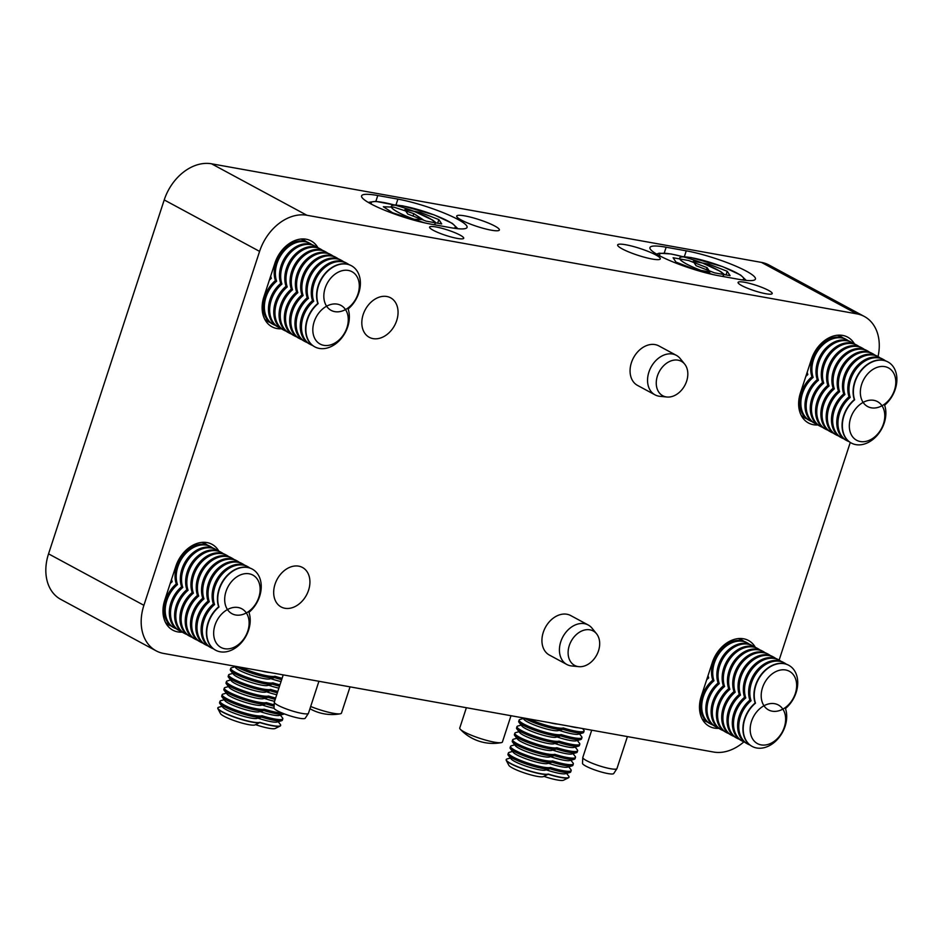 <?xml version="1.0" encoding="UTF-8"?>
<svg xmlns="http://www.w3.org/2000/svg" width="944" height="944" viewBox="0 0 944 944"><rect width="100%" height="100%" fill="white"/><g stroke="black" fill="none" stroke-linecap="round" stroke-linejoin="round"><path stroke-width="1.42" d="M743.896 741.854A44.899 33.311 118.4 0 1 713.581 752.038L163.666 653.449A44.899 33.311 118.4 0 1 156.114 650.829A44.899 33.311 118.4 0 1 143.901 605.305L259.588 251.387L164.221 199.927A44.899 33.311 -61.6 0 1 211.527 163.796L761.442 262.397A44.899 33.311 -61.6 0 1 768.994 265.016L864.35 316.476A44.899 33.311 118.4 0 0 856.798 313.856L761.442 262.397M817.964 424.965A29.63 21.983 -61.6 0 1 808.489 422.995A29.63 21.983 -61.6 0 1 800.429 392.952L811.439 359.251A29.63 21.983 -61.6 0 1 847.641 337.138A29.63 21.983 -61.6 0 1 854.497 343.982M718.809 728.331A29.63 21.983 -61.6 0 1 709.333 726.361A29.63 21.983 -61.6 0 1 701.274 696.318L712.283 662.605A29.63 21.983 -61.6 0 1 748.486 640.492A29.63 21.983 -61.6 0 1 755.342 647.336M182.31 632.138A29.63 21.983 -61.6 0 1 172.823 630.167A29.63 21.983 -61.6 0 1 164.763 600.124L175.785 566.412A29.63 21.983 -61.6 0 1 211.987 544.31A29.63 21.983 -61.6 0 1 218.843 551.154M281.454 328.772A29.63 21.983 -61.6 0 1 271.978 326.801A29.63 21.983 -61.6 0 1 263.919 296.758L274.94 263.057A29.63 21.983 -61.6 0 1 311.142 240.944A29.63 21.983 -61.6 0 1 317.986 247.788M491.281 230.183A22.444 3.564 -161.9 0 1 468.224 223.244A22.444 3.564 -161.9 0 1 456.695 216.07A22.444 3.564 -161.9 0 1 479.139 219.645A22.444 3.564 -161.9 0 1 499.376 230.017A22.444 3.564 -161.9 0 1 491.281 230.183M652.233 259.045A22.444 3.564 -161.9 0 1 629.176 252.107A22.444 3.564 -161.9 0 1 617.647 244.921A22.444 3.564 -161.9 0 1 640.091 248.508A22.444 3.564 -161.9 0 1 660.328 258.868A22.444 3.564 -161.9 0 1 652.233 259.045M457.238 238.395A17.96 2.856 -161.9 0 1 438.795 232.849A17.96 2.856 -161.9 0 1 429.579 227.103A17.96 2.856 -161.9 0 1 447.527 229.97A17.96 2.856 -161.9 0 1 463.716 238.266A17.96 2.856 -161.9 0 1 457.238 238.395M765.737 293.714A17.96 2.856 -161.9 0 1 747.294 288.156A17.96 2.856 -161.9 0 1 738.066 282.409A17.96 2.856 -161.9 0 1 756.026 285.277A17.96 2.856 -161.9 0 1 772.204 293.572A17.96 2.856 -161.9 0 1 765.737 293.714M211.527 163.796L306.883 215.256L856.798 313.856M739.246 279.412A44.899 7.127 18.1 0 0 755.424 279.07A44.899 7.127 18.1 0 0 732.379 264.698A44.899 7.127 18.1 0 0 686.264 250.833L666.145 247.222A44.899 7.127 18.1 0 0 649.956 247.564A44.899 7.127 18.1 0 0 673.013 261.936A44.899 7.127 18.1 0 0 719.127 275.813L739.246 279.412M450.878 227.716A44.899 7.127 18.1 0 0 467.056 227.362A44.899 7.127 18.1 0 0 443.999 213.002A44.899 7.127 18.1 0 0 397.896 199.125L377.777 195.514A44.899 7.127 18.1 0 0 361.587 195.868A44.899 7.127 18.1 0 0 384.645 210.229A44.899 7.127 18.1 0 0 430.759 224.106L450.878 227.716M850.273 442.453L779.13 660.092M156.114 650.829L60.758 599.369A44.899 33.311 -61.6 0 1 48.545 553.845L164.221 199.927M298.693 566.152A22.444 16.662 118.4 0 0 275.978 581.716A22.444 16.662 118.4 0 0 281.147 606.968A22.444 16.662 118.4 0 0 306.458 595.121A22.444 16.662 118.4 0 0 302.458 567.462A22.444 16.662 118.4 0 0 298.693 566.152M386.828 296.499A22.444 16.662 118.4 0 0 364.113 312.063A22.444 16.662 118.4 0 0 369.281 337.315A22.444 16.662 118.4 0 0 394.592 325.468A22.444 16.662 118.4 0 0 390.604 297.808A22.444 16.662 118.4 0 0 386.828 296.499M588.195 624.987L570.719 615.559A22.444 16.662 118.4 0 0 566.943 614.249A22.444 16.662 118.4 0 0 544.228 629.813A22.444 16.662 118.4 0 0 549.396 655.065L566.872 664.505A22.444 16.662 -61.6 0 1 561.432 658.841A22.444 16.662 -61.6 0 1 565.739 632.492A22.444 16.662 -61.6 0 1 588.195 624.987A22.444 16.662 -61.6 0 1 592.065 628.22L596.561 633.778A19.564 14.514 -61.6 0 1 597.93 635.902A19.564 14.514 -61.6 0 1 591.133 662.074A19.564 14.514 -61.6 0 1 578.814 666.665A19.564 14.514 -61.6 0 1 569.857 660.458A19.564 14.514 -61.6 0 1 576.666 634.285A19.564 14.514 -61.6 0 1 596.561 633.778M676.329 355.333L658.853 345.905A22.444 16.662 118.4 0 0 655.077 344.595A22.444 16.662 118.4 0 0 632.362 360.16A22.444 16.662 118.4 0 0 637.53 385.412L655.018 394.852A22.444 16.662 -61.6 0 1 648.127 374.969A22.444 16.662 -61.6 0 1 663.479 355.251A22.444 16.662 -61.6 0 1 676.329 355.333A22.444 16.662 -61.6 0 1 680.199 358.567L684.695 364.124A19.564 14.514 -61.6 0 1 687.716 371.83A19.564 14.514 -61.6 0 1 673.945 395.819A19.564 14.514 -61.6 0 1 666.948 397.011A19.564 14.514 -61.6 0 1 656.363 385.211A19.564 14.514 -61.6 0 1 670.122 361.233A19.564 14.514 -61.6 0 1 684.695 364.124M878.038 356.596A44.899 33.311 118.4 0 0 864.35 316.476M306.883 215.256A44.899 33.311 118.4 0 0 259.588 251.387M591.711 730.196L582.814 757.418A17.96 2.856 18.1 0 0 582.79 757.548L582.495 763.318A16.437 2.608 18.1 0 0 597.328 770.8A16.437 2.608 18.1 0 0 613.73 773.525L616.892 768.699A17.96 2.856 18.1 0 0 616.951 768.581L627.406 736.591M582.79 757.548A17.96 2.856 18.1 0 0 598.992 765.714A17.96 2.856 18.1 0 0 616.892 768.699M283.224 674.877L274.315 702.112A17.96 2.856 18.1 0 0 274.303 702.242L274.008 708A16.437 2.608 18.1 0 0 288.84 715.481A16.437 2.608 18.1 0 0 305.231 718.207L308.405 713.381A17.96 2.856 18.1 0 0 308.464 713.275L318.919 681.285M274.303 702.242A17.96 2.856 18.1 0 0 290.504 710.407A17.96 2.856 18.1 0 0 308.405 713.381M666.948 397.011L659.844 396.303A22.444 16.662 -61.6 0 1 655.018 394.852M578.814 666.665L571.698 665.957A22.444 16.662 -61.6 0 1 566.872 664.505M350.047 686.866L341.468 713.109A22.444 3.564 -161.9 0 1 340.312 713.782A22.444 3.564 -161.9 0 1 333.374 713.286A22.444 3.564 -161.9 0 1 310.67 706.49M510.999 715.717L502.42 741.972A22.444 3.564 -161.9 0 1 501.264 742.645A22.444 3.564 -161.9 0 1 494.326 742.149A22.444 3.564 -161.9 0 1 464.318 731.989A22.444 3.564 -161.9 0 1 460.283 729.24A22.444 3.564 -161.9 0 1 459.752 728.025L466.383 707.717M806.672 418.747A26.939 19.989 -61.6 0 1 804.524 417.803L803.344 417.165A26.939 19.989 -61.6 0 1 801.562 416.033M804.524 417.803A26.939 19.989 -61.6 0 1 801.208 415.372M805.846 376.373A26.939 19.989 -61.6 0 1 807.828 374.556A26.939 19.989 -61.6 0 1 807.191 372.266M811.97 421.614A26.939 19.989 -61.6 0 1 809.822 420.658L808.642 420.021A26.939 19.989 -61.6 0 1 811.946 376.774A26.939 19.989 -61.6 0 1 819.439 346.519A26.939 19.989 -61.6 0 1 845.246 338.908L846.426 339.545A26.939 19.989 -61.6 0 1 848.396 340.819M809.822 420.658A26.939 19.989 -61.6 0 1 813.126 377.411A26.939 19.989 -61.6 0 1 820.631 347.156A26.939 19.989 -61.6 0 1 846.426 339.545M817.268 424.47A26.939 19.989 -61.6 0 1 815.12 423.526L813.94 422.877A26.939 19.989 -61.6 0 1 817.244 379.63A26.939 19.989 -61.6 0 1 824.737 349.374A26.939 19.989 -61.6 0 1 850.544 341.763L851.724 342.401A26.939 19.989 -61.6 0 1 853.695 343.675M815.12 423.526A26.939 19.989 -61.6 0 1 818.424 380.267A26.939 19.989 -61.6 0 1 825.929 350.012A26.939 19.989 -61.6 0 1 851.724 342.401M822.566 427.325A26.939 19.989 -61.6 0 1 820.419 426.381L819.239 425.744A26.939 19.989 -61.6 0 1 822.543 382.497A26.939 19.989 -61.6 0 1 830.036 352.23A26.939 19.989 -61.6 0 1 855.842 344.619L857.022 345.256A26.939 19.989 -61.6 0 1 858.993 346.531M820.419 426.381A26.939 19.989 -61.6 0 1 823.723 383.134A26.939 19.989 -61.6 0 1 831.227 352.867A26.939 19.989 -61.6 0 1 857.022 345.256M827.864 430.181A26.939 19.989 -61.6 0 1 825.717 429.237L824.537 428.6A26.939 19.989 -61.6 0 1 827.841 385.353A26.939 19.989 -61.6 0 1 835.334 355.097A26.939 19.989 -61.6 0 1 861.14 347.475L862.32 348.124A26.939 19.989 -61.6 0 1 864.291 349.386M825.717 429.237A26.939 19.989 -61.6 0 1 829.021 385.99A26.939 19.989 -61.6 0 1 836.526 355.735A26.939 19.989 -61.6 0 1 862.32 348.124M833.163 433.048A26.939 19.989 -61.6 0 1 831.015 432.092L829.835 431.455A26.939 19.989 -61.6 0 1 833.139 388.208A26.939 19.989 -61.6 0 1 840.632 357.953A26.939 19.989 -61.6 0 1 866.439 350.342L867.619 350.979A26.939 19.989 -61.6 0 1 869.589 352.254M831.015 432.092A26.939 19.989 -61.6 0 1 834.319 388.845A26.939 19.989 -61.6 0 1 841.824 358.59A26.939 19.989 -61.6 0 1 867.619 350.979M838.461 435.904A26.939 19.989 -61.6 0 1 836.313 434.96L835.133 434.311A26.939 19.989 -61.6 0 1 838.437 391.064A26.939 19.989 -61.6 0 1 845.93 360.809A26.939 19.989 -61.6 0 1 871.737 353.198L872.917 353.835A26.939 19.989 -61.6 0 1 874.887 355.109M836.313 434.96A26.939 19.989 -61.6 0 1 839.617 391.713A26.939 19.989 -61.6 0 1 847.122 361.446A26.939 19.989 -61.6 0 1 872.917 353.835M843.759 438.759A26.939 19.989 -61.6 0 1 841.611 437.815L840.431 437.178A26.939 19.989 -61.6 0 1 843.735 393.931A26.939 19.989 -61.6 0 1 851.228 363.664A26.939 19.989 -61.6 0 1 877.035 356.053L878.215 356.69A26.939 19.989 -61.6 0 1 880.186 357.965M841.611 437.815A26.939 19.989 -61.6 0 1 844.915 394.568A26.939 19.989 -61.6 0 1 852.42 364.313A26.939 19.989 -61.6 0 1 878.215 356.69M849.057 441.615A26.939 19.989 -61.6 0 1 846.91 440.671L845.73 440.034A26.939 19.989 -61.6 0 1 849.034 396.787A26.939 19.989 -61.6 0 1 856.527 366.532A26.939 19.989 -61.6 0 1 882.333 358.909L883.513 359.558A26.939 19.989 -61.6 0 1 885.484 360.82M846.91 440.671A26.939 19.989 -61.6 0 1 850.214 397.424A26.939 19.989 -61.6 0 1 857.707 367.169A26.939 19.989 -61.6 0 1 883.513 359.558M851.169 442.972A26.939 19.989 -61.6 0 1 851.028 442.889A26.939 19.989 -61.6 0 1 848.479 441.155A26.939 19.989 -61.6 0 1 854.332 399.642A26.939 19.989 -61.6 0 1 861.825 369.387A26.939 19.989 -61.6 0 1 887.62 361.776A26.939 19.989 -61.6 0 1 887.773 361.859M854.556 438.842A21.96 16.296 -61.6 0 1 862.427 402.793A21.96 16.296 -61.6 0 1 884.198 421.166A21.96 16.296 -61.6 0 1 854.556 438.842M848.774 441.32A26.939 19.989 -61.6 0 1 854.627 399.808A26.939 19.989 -61.6 0 1 862.132 369.552A26.939 19.989 -61.6 0 1 887.926 361.941A26.939 19.989 -61.6 0 1 884.622 405.188A26.939 19.989 -61.6 0 1 877.129 435.444A26.939 19.989 -61.6 0 1 851.323 443.055A26.939 19.989 -61.6 0 1 848.774 441.32M738.869 638.533A26.939 19.989 -61.6 0 1 740.792 639.407L741.972 640.044A26.939 19.989 -61.6 0 1 743.943 641.318M706.69 679.739A26.939 19.989 -61.6 0 1 708.684 677.91A26.939 19.989 -61.6 0 1 708.035 675.621M738.125 638.604A26.939 19.989 -61.6 0 1 741.972 640.044M712.814 724.968A26.939 19.989 -61.6 0 1 710.667 724.024L709.487 723.387A26.939 19.989 -61.6 0 1 712.791 680.128A26.939 19.989 -61.6 0 1 720.296 649.873A26.939 19.989 -61.6 0 1 746.09 642.262L747.27 642.899A26.939 19.989 -61.6 0 1 749.241 644.174M710.667 724.024A26.939 19.989 -61.6 0 1 713.971 680.777A26.939 19.989 -61.6 0 1 721.476 650.51A26.939 19.989 -61.6 0 1 747.27 642.899M718.113 727.824A26.939 19.989 -61.6 0 1 715.965 726.88L714.785 726.243A26.939 19.989 -61.6 0 1 718.089 682.996A26.939 19.989 -61.6 0 1 725.594 652.729A26.939 19.989 -61.6 0 1 751.389 645.118L752.569 645.755A26.939 19.989 -61.6 0 1 754.539 647.029M715.965 726.88A26.939 19.989 -61.6 0 1 719.269 683.633A26.939 19.989 -61.6 0 1 726.774 653.378A26.939 19.989 -61.6 0 1 752.569 645.755M723.411 730.691A26.939 19.989 -61.6 0 1 721.263 729.736L720.083 729.098A26.939 19.989 -61.6 0 1 723.387 685.851A26.939 19.989 -61.6 0 1 730.892 655.596A26.939 19.989 -61.6 0 1 756.687 647.985L757.867 648.622A26.939 19.989 -61.6 0 1 759.837 649.897M721.263 729.736A26.939 19.989 -61.6 0 1 724.567 686.489A26.939 19.989 -61.6 0 1 732.072 656.233A26.939 19.989 -61.6 0 1 757.867 648.622M728.709 733.547A26.939 19.989 -61.6 0 1 726.561 732.603L725.381 731.954A26.939 19.989 -61.6 0 1 728.685 688.707A26.939 19.989 -61.6 0 1 736.178 658.452A26.939 19.989 -61.6 0 1 761.985 650.841L763.165 651.478A26.939 19.989 -61.6 0 1 765.136 652.752M726.561 732.603A26.939 19.989 -61.6 0 1 729.865 689.344A26.939 19.989 -61.6 0 1 737.37 659.089A26.939 19.989 -61.6 0 1 763.165 651.478M734.007 736.403A26.939 19.989 -61.6 0 1 731.86 735.459L730.68 734.821A26.939 19.989 -61.6 0 1 733.984 691.574A26.939 19.989 -61.6 0 1 741.477 661.307A26.939 19.989 -61.6 0 1 767.283 653.696L768.463 654.334A26.939 19.989 -61.6 0 1 770.434 655.608M731.86 735.459A26.939 19.989 -61.6 0 1 735.164 692.212A26.939 19.989 -61.6 0 1 742.668 661.945A26.939 19.989 -61.6 0 1 768.463 654.334M739.305 739.258A26.939 19.989 -61.6 0 1 737.158 738.314L735.978 737.677A26.939 19.989 -61.6 0 1 739.282 694.43A26.939 19.989 -61.6 0 1 746.775 664.175A26.939 19.989 -61.6 0 1 772.581 656.552L773.761 657.201A26.939 19.989 -61.6 0 1 775.732 658.464M737.158 738.314A26.939 19.989 -61.6 0 1 740.462 695.067A26.939 19.989 -61.6 0 1 747.967 664.812A26.939 19.989 -61.6 0 1 773.761 657.201M744.604 742.126A26.939 19.989 -61.6 0 1 742.456 741.17L741.276 740.533A26.939 19.989 -61.6 0 1 744.58 697.286A26.939 19.989 -61.6 0 1 752.073 667.03A26.939 19.989 -61.6 0 1 777.88 659.419L779.06 660.057A26.939 19.989 -61.6 0 1 781.03 661.331M742.456 741.17A26.939 19.989 -61.6 0 1 745.76 697.923A26.939 19.989 -61.6 0 1 753.265 667.668A26.939 19.989 -61.6 0 1 779.06 660.057M749.902 744.981A26.939 19.989 -61.6 0 1 747.754 744.037L746.574 743.388A26.939 19.989 -61.6 0 1 749.878 700.141A26.939 19.989 -61.6 0 1 757.371 669.886A26.939 19.989 -61.6 0 1 783.178 662.275L784.358 662.912A26.939 19.989 -61.6 0 1 786.328 664.187M747.754 744.037A26.939 19.989 -61.6 0 1 751.058 700.778A26.939 19.989 -61.6 0 1 758.563 670.523A26.939 19.989 -61.6 0 1 784.358 662.912M752.026 746.338A26.939 19.989 -61.6 0 1 751.872 746.256A26.939 19.989 -61.6 0 1 755.176 703.009A26.939 19.989 -61.6 0 1 762.669 672.742A26.939 19.989 -61.6 0 1 788.476 665.131A26.939 19.989 -61.6 0 1 788.618 665.213M766.422 708.496A21.96 16.296 -61.6 0 1 774.292 672.447A21.96 16.296 -61.6 0 1 796.063 690.819A21.96 16.296 -61.6 0 1 766.422 708.496M755.483 703.162A26.939 19.989 -61.6 0 1 762.976 672.907A26.939 19.989 -61.6 0 1 788.771 665.296A26.939 19.989 -61.6 0 1 785.467 708.543A26.939 19.989 -61.6 0 1 779.956 736.32A26.939 19.989 -61.6 0 1 756.699 747.99A26.939 19.989 -61.6 0 1 752.167 746.421A26.939 19.989 -61.6 0 1 755.483 703.162M270.161 322.553A26.939 19.989 -61.6 0 1 268.025 321.609L266.833 320.972A26.939 19.989 -61.6 0 1 265.063 319.839M268.025 321.609A26.939 19.989 -61.6 0 1 264.709 319.178M269.335 280.179A26.939 19.989 -61.6 0 1 271.329 278.362A26.939 19.989 -61.6 0 1 270.68 276.073M275.459 325.42A26.939 19.989 -61.6 0 1 273.323 324.465L272.132 323.827A26.939 19.989 -61.6 0 1 275.436 280.58A26.939 19.989 -61.6 0 1 282.94 250.325A26.939 19.989 -61.6 0 1 308.735 242.714L309.927 243.351A26.939 19.989 -61.6 0 1 311.886 244.626M273.323 324.465A26.939 19.989 -61.6 0 1 276.627 281.218A26.939 19.989 -61.6 0 1 284.12 250.962A26.939 19.989 -61.6 0 1 309.927 243.351M280.757 328.276A26.939 19.989 -61.6 0 1 278.622 327.332L277.43 326.695A26.939 19.989 -61.6 0 1 280.734 283.436A26.939 19.989 -61.6 0 1 288.239 253.181A26.939 19.989 -61.6 0 1 314.033 245.57L315.225 246.207A26.939 19.989 -61.6 0 1 317.184 247.481M278.622 327.332A26.939 19.989 -61.6 0 1 281.926 284.085A26.939 19.989 -61.6 0 1 289.419 253.818A26.939 19.989 -61.6 0 1 315.225 246.207M286.056 331.132A26.939 19.989 -61.6 0 1 283.92 330.188L282.728 329.55A26.939 19.989 -61.6 0 1 286.032 286.303A26.939 19.989 -61.6 0 1 293.537 256.048A26.939 19.989 -61.6 0 1 319.332 248.425L320.523 249.063A26.939 19.989 -61.6 0 1 322.482 250.337M283.92 330.188A26.939 19.989 -61.6 0 1 287.224 286.941A26.939 19.989 -61.6 0 1 294.717 256.685A26.939 19.989 -61.6 0 1 320.523 249.063M291.354 333.999A26.939 19.989 -61.6 0 1 289.218 333.043L288.026 332.406A26.939 19.989 -61.6 0 1 291.33 289.159A26.939 19.989 -61.6 0 1 298.835 258.904A26.939 19.989 -61.6 0 1 324.63 251.293L325.81 251.93A26.939 19.989 -61.6 0 1 327.78 253.204M289.218 333.043A26.939 19.989 -61.6 0 1 292.522 289.796A26.939 19.989 -61.6 0 1 300.015 259.541A26.939 19.989 -61.6 0 1 325.81 251.93M296.652 336.855A26.939 19.989 -61.6 0 1 294.516 335.911L293.324 335.262A26.939 19.989 -61.6 0 1 296.628 292.015A26.939 19.989 -61.6 0 1 304.133 261.759A26.939 19.989 -61.6 0 1 329.928 254.148L331.108 254.786A26.939 19.989 -61.6 0 1 333.079 256.06M294.516 335.911A26.939 19.989 -61.6 0 1 297.82 292.652A26.939 19.989 -61.6 0 1 305.313 262.397A26.939 19.989 -61.6 0 1 331.108 254.786M301.95 339.71A26.939 19.989 -61.6 0 1 299.814 338.766L298.623 338.129A26.939 19.989 -61.6 0 1 301.927 294.882A26.939 19.989 -61.6 0 1 309.431 264.615A26.939 19.989 -61.6 0 1 335.226 257.004L336.406 257.641A26.939 19.989 -61.6 0 1 338.377 258.916M299.814 338.766A26.939 19.989 -61.6 0 1 303.118 295.519A26.939 19.989 -61.6 0 1 310.611 265.252A26.939 19.989 -61.6 0 1 336.406 257.641M307.248 342.566A26.939 19.989 -61.6 0 1 305.101 341.622L303.921 340.985A26.939 19.989 -61.6 0 1 307.225 297.738A26.939 19.989 -61.6 0 1 314.73 267.482A26.939 19.989 -61.6 0 1 340.524 259.86L341.704 260.509A26.939 19.989 -61.6 0 1 343.675 261.771M305.101 341.622A26.939 19.989 -61.6 0 1 308.417 298.375A26.939 19.989 -61.6 0 1 315.91 268.12A26.939 19.989 -61.6 0 1 341.704 260.509M312.547 345.433A26.939 19.989 -61.6 0 1 310.399 344.477L309.219 343.84A26.939 19.989 -61.6 0 1 312.523 300.593A26.939 19.989 -61.6 0 1 320.028 270.338A26.939 19.989 -61.6 0 1 345.823 262.727L347.003 263.364A26.939 19.989 -61.6 0 1 348.973 264.639M310.399 344.477A26.939 19.989 -61.6 0 1 313.715 301.23A26.939 19.989 -61.6 0 1 321.208 270.975A26.939 19.989 -61.6 0 1 347.003 263.364M314.671 346.778A26.939 19.989 -61.6 0 1 314.517 346.696A26.939 19.989 -61.6 0 1 311.968 344.961A26.939 19.989 -61.6 0 1 317.821 303.449A26.939 19.989 -61.6 0 1 325.326 273.194A26.939 19.989 -61.6 0 1 351.121 265.583A26.939 19.989 -61.6 0 1 351.274 265.665M318.045 342.648A21.96 16.296 -61.6 0 1 325.916 306.599A21.96 16.296 -61.6 0 1 347.687 324.972A21.96 16.296 -61.6 0 1 318.045 342.648M312.275 345.126A26.939 19.989 -61.6 0 1 318.128 303.614A26.939 19.989 -61.6 0 1 325.621 273.359A26.939 19.989 -61.6 0 1 351.428 265.748A26.939 19.989 -61.6 0 1 348.124 308.995A26.939 19.989 -61.6 0 1 340.619 339.25A26.939 19.989 -61.6 0 1 314.824 346.861A26.939 19.989 -61.6 0 1 312.275 345.126M202.37 542.34A26.939 19.989 -61.6 0 1 204.282 543.213L205.473 543.85A26.939 19.989 -61.6 0 1 207.444 545.125M170.18 583.545A26.939 19.989 -61.6 0 1 172.174 581.716A26.939 19.989 -61.6 0 1 171.525 579.427M201.615 542.411A26.939 19.989 -61.6 0 1 205.473 543.85M176.316 628.775A26.939 19.989 -61.6 0 1 174.168 627.831L172.988 627.194A26.939 19.989 -61.6 0 1 176.292 583.947A26.939 19.989 -61.6 0 1 183.785 553.68A26.939 19.989 -61.6 0 1 209.58 546.069L210.772 546.706A26.939 19.989 -61.6 0 1 212.742 547.98M174.168 627.831A26.939 19.989 -61.6 0 1 177.472 584.584A26.939 19.989 -61.6 0 1 184.965 554.329A26.939 19.989 -61.6 0 1 210.772 546.706M181.614 631.63A26.939 19.989 -61.6 0 1 179.466 630.686L178.286 630.049A26.939 19.989 -61.6 0 1 181.59 586.802A26.939 19.989 -61.6 0 1 189.083 556.547A26.939 19.989 -61.6 0 1 214.878 548.924L216.07 549.573A26.939 19.989 -61.6 0 1 218.04 550.836M179.466 630.686A26.939 19.989 -61.6 0 1 182.77 587.439A26.939 19.989 -61.6 0 1 190.263 557.184A26.939 19.989 -61.6 0 1 216.07 549.573M186.912 634.498A26.939 19.989 -61.6 0 1 184.764 633.542L183.573 632.905A26.939 19.989 -61.6 0 1 186.888 589.658A26.939 19.989 -61.6 0 1 194.381 559.403A26.939 19.989 -61.6 0 1 220.176 551.792L221.368 552.429A26.939 19.989 -61.6 0 1 223.339 553.703M184.764 633.542A26.939 19.989 -61.6 0 1 188.068 590.295A26.939 19.989 -61.6 0 1 195.561 560.04A26.939 19.989 -61.6 0 1 221.368 552.429M192.21 637.353A26.939 19.989 -61.6 0 1 190.063 636.409L188.871 635.772A26.939 19.989 -61.6 0 1 192.187 592.513A26.939 19.989 -61.6 0 1 199.68 562.258A26.939 19.989 -61.6 0 1 225.474 554.647L226.666 555.284A26.939 19.989 -61.6 0 1 228.637 556.559M190.063 636.409A26.939 19.989 -61.6 0 1 193.367 593.162A26.939 19.989 -61.6 0 1 200.86 562.895A26.939 19.989 -61.6 0 1 226.666 555.284M197.497 640.209A26.939 19.989 -61.6 0 1 195.361 639.265L194.169 638.628A26.939 19.989 -61.6 0 1 197.485 595.381A26.939 19.989 -61.6 0 1 204.978 565.126A26.939 19.989 -61.6 0 1 230.773 557.503L231.964 558.14A26.939 19.989 -61.6 0 1 233.935 559.414M195.361 639.265A26.939 19.989 -61.6 0 1 198.665 596.018A26.939 19.989 -61.6 0 1 206.158 565.763A26.939 19.989 -61.6 0 1 231.964 558.14M202.795 643.076A26.939 19.989 -61.6 0 1 200.659 642.121L199.467 641.483A26.939 19.989 -61.6 0 1 202.771 598.236A26.939 19.989 -61.6 0 1 210.276 567.981A26.939 19.989 -61.6 0 1 236.071 560.37L237.263 561.007A26.939 19.989 -61.6 0 1 239.221 562.282M200.659 642.121A26.939 19.989 -61.6 0 1 203.963 598.874A26.939 19.989 -61.6 0 1 211.456 568.618A26.939 19.989 -61.6 0 1 237.263 561.007M208.093 645.932A26.939 19.989 -61.6 0 1 205.957 644.988L204.765 644.339A26.939 19.989 -61.6 0 1 208.069 601.092A26.939 19.989 -61.6 0 1 215.574 570.837A26.939 19.989 -61.6 0 1 241.369 563.226L242.561 563.863A26.939 19.989 -61.6 0 1 244.52 565.137M205.957 644.988A26.939 19.989 -61.6 0 1 209.261 601.729A26.939 19.989 -61.6 0 1 216.754 571.474A26.939 19.989 -61.6 0 1 242.561 563.863M213.391 648.788A26.939 19.989 -61.6 0 1 211.255 647.844L210.064 647.206A26.939 19.989 -61.6 0 1 213.368 603.959A26.939 19.989 -61.6 0 1 220.872 573.692A26.939 19.989 -61.6 0 1 246.667 566.081L247.859 566.719A26.939 19.989 -61.6 0 1 249.818 567.993M211.255 647.844A26.939 19.989 -61.6 0 1 214.559 604.597A26.939 19.989 -61.6 0 1 222.052 574.33A26.939 19.989 -61.6 0 1 247.859 566.719M215.515 650.145A26.939 19.989 -61.6 0 1 215.362 650.062A26.939 19.989 -61.6 0 1 218.666 606.815A26.939 19.989 -61.6 0 1 226.171 576.56A26.939 19.989 -61.6 0 1 251.965 568.937A26.939 19.989 -61.6 0 1 252.119 569.02M229.911 612.302A21.96 16.296 -61.6 0 1 237.782 576.253A21.96 16.296 -61.6 0 1 259.553 594.626A21.96 16.296 -61.6 0 1 229.911 612.302M218.973 606.98A26.939 19.989 -61.6 0 1 226.466 576.713A26.939 19.989 -61.6 0 1 252.272 569.102A26.939 19.989 -61.6 0 1 248.968 612.349A26.939 19.989 -61.6 0 1 243.458 640.126A26.939 19.989 -61.6 0 1 220.2 651.797A26.939 19.989 -61.6 0 1 215.669 650.227A26.939 19.989 -61.6 0 1 218.973 606.98M838.024 335.179A26.939 19.989 -61.6 0 1 839.948 336.04L841.128 336.678A26.939 19.989 -61.6 0 1 843.098 337.952M837.269 335.25A26.939 19.989 -61.6 0 1 841.128 336.678M871.336 407.832A21.96 16.296 -61.6 0 1 867.241 374.379A21.96 16.296 -61.6 0 1 895.644 379.476A21.96 16.296 -61.6 0 1 871.336 407.832M707.516 722.113A26.939 19.989 -61.6 0 1 705.369 721.157L704.189 720.52A26.939 19.989 -61.6 0 1 702.407 719.387M705.369 721.157A26.939 19.989 -61.6 0 1 702.053 718.726M761.171 744.899A21.96 16.296 -61.6 0 1 757.064 711.446A21.96 16.296 -61.6 0 1 785.479 716.543A21.96 16.296 -61.6 0 1 761.171 744.899M171.017 625.919A26.939 19.989 -61.6 0 1 168.87 624.975L167.69 624.326A26.939 19.989 -61.6 0 1 165.908 623.205M168.87 624.975A26.939 19.989 -61.6 0 1 165.554 622.533M224.66 648.717A21.96 16.296 -61.6 0 1 220.566 615.252A21.96 16.296 -61.6 0 1 248.968 620.35A21.96 16.296 -61.6 0 1 224.66 648.717M301.514 238.985A26.939 19.989 -61.6 0 1 303.437 239.847L304.629 240.496A26.939 19.989 -61.6 0 1 306.588 241.758M300.77 239.056A26.939 19.989 -61.6 0 1 304.629 240.496M334.837 311.65A21.96 16.296 -61.6 0 1 330.73 278.185A21.96 16.296 -61.6 0 1 359.145 283.283A21.96 16.296 -61.6 0 1 334.837 311.65M393.978 207.184L413.802 213.627L422.983 219.622L412.339 219.185L392.527 212.742L383.347 206.736L393.978 207.184M413.012 216.046L413.802 213.627M261.181 670.936A18.455 2.926 18.1 0 0 263.246 671.432A18.455 2.926 18.1 0 0 269.748 672.47M240.472 667.219A22.444 3.564 18.1 0 0 264.155 675.208A22.444 3.564 18.1 0 0 274.916 676.258A22.444 3.564 18.1 0 0 282.103 678.299M235.858 666.393A22.444 3.564 18.1 0 0 263.718 676.541A22.444 3.564 18.1 0 0 274.338 677.639A22.444 3.564 18.1 0 0 274.48 677.591A22.444 3.564 18.1 0 0 281.666 679.621M234.419 666.134L235.693 667.762A18.455 2.926 18.1 0 0 261.099 678.016A18.455 2.926 18.1 0 0 269.831 678.913L274.338 677.639M234.95 666.806L231.599 667.762A22.444 3.564 18.1 0 0 230.773 668.352A22.444 3.564 18.1 0 0 240.567 674.807A22.444 3.564 18.1 0 0 262.007 681.792A22.444 3.564 18.1 0 0 272.769 682.842A22.444 3.564 18.1 0 0 279.955 684.872M230.773 668.352L230.336 669.685A22.444 3.564 18.1 0 0 230.655 670.653A22.444 3.564 18.1 0 0 261.571 683.114A22.444 3.564 18.1 0 0 272.191 684.223A22.444 3.564 18.1 0 0 272.332 684.176A22.444 3.564 18.1 0 0 279.518 686.205M230.655 670.653L233.534 674.346A18.455 2.926 18.1 0 0 258.951 684.589A18.455 2.926 18.1 0 0 267.683 685.497L272.191 684.223M232.802 673.391L229.451 674.346A22.444 3.564 18.1 0 0 228.625 674.936A22.444 3.564 18.1 0 0 238.419 681.391A22.444 3.564 18.1 0 0 259.848 688.365A22.444 3.564 18.1 0 0 270.609 689.427A22.444 3.564 18.1 0 0 277.796 691.456M228.625 674.936L228.188 676.27A22.444 3.564 18.1 0 0 228.507 677.226A22.444 3.564 18.1 0 0 259.411 689.698A22.444 3.564 18.1 0 0 270.031 690.807A22.444 3.564 18.1 0 0 270.185 690.76A22.444 3.564 18.1 0 0 277.371 692.79M228.507 677.226L231.386 680.931A18.455 2.926 18.1 0 0 256.792 691.173A18.455 2.926 18.1 0 0 265.524 692.082L270.031 690.807M230.643 679.975L227.292 680.931A22.444 3.564 18.1 0 0 226.466 681.521A22.444 3.564 18.1 0 0 236.26 687.975A22.444 3.564 18.1 0 0 257.7 694.949A22.444 3.564 18.1 0 0 268.462 696.011A22.444 3.564 18.1 0 0 275.648 698.041M226.466 681.521L226.041 682.854A22.444 3.564 18.1 0 0 226.348 683.81A22.444 3.564 18.1 0 0 257.264 696.283A22.444 3.564 18.1 0 0 267.884 697.392A22.444 3.564 18.1 0 0 268.025 697.345A22.444 3.564 18.1 0 0 275.211 699.374M226.348 683.81L229.239 687.503A18.455 2.926 18.1 0 0 254.644 697.758A18.455 2.926 18.1 0 0 263.376 698.666L267.884 697.392M228.495 686.559L225.144 687.503A22.444 3.564 18.1 0 0 224.318 688.105A22.444 3.564 18.1 0 0 234.112 694.56A22.444 3.564 18.1 0 0 255.541 701.534A22.444 3.564 18.1 0 0 266.314 702.596A22.444 3.564 18.1 0 0 274.173 704.79M224.318 688.105L223.881 689.427A22.444 3.564 18.1 0 0 224.2 690.394A22.444 3.564 18.1 0 0 255.116 702.867A22.444 3.564 18.1 0 0 265.736 703.976A22.444 3.564 18.1 0 0 265.878 703.929A22.444 3.564 18.1 0 0 274.09 706.206M224.2 690.394L227.079 694.088A18.455 2.926 18.1 0 0 252.496 704.342A18.455 2.926 18.1 0 0 261.228 705.251L265.736 703.976M226.336 693.144L222.996 694.088A22.444 3.564 18.1 0 0 222.17 694.69A22.444 3.564 18.1 0 0 231.964 701.144A22.444 3.564 18.1 0 0 253.393 708.118A22.444 3.564 18.1 0 0 264.155 709.18A22.444 3.564 18.1 0 0 282.126 713.015M222.17 694.69L221.734 696.011A22.444 3.564 18.1 0 0 222.052 696.979A22.444 3.564 18.1 0 0 252.957 709.451A22.444 3.564 18.1 0 0 263.577 710.561A22.444 3.564 18.1 0 0 263.718 710.513A22.444 3.564 18.1 0 0 283.696 714.16A22.444 3.564 18.1 0 0 284.297 713.876M222.052 696.979L224.932 700.672A18.455 2.926 18.1 0 0 250.337 710.926A18.455 2.926 18.1 0 0 259.069 711.835L263.577 710.561M224.188 699.728L220.837 700.672A22.444 3.564 18.1 0 0 220.011 701.262A22.444 3.564 18.1 0 0 229.805 707.729A22.444 3.564 18.1 0 0 251.246 714.702A22.444 3.564 18.1 0 0 262.007 715.764A22.444 3.564 18.1 0 0 282.811 718.821A22.444 3.564 18.1 0 0 282.492 717.853L280.356 715.115M220.011 701.262L219.574 702.596A22.444 3.564 18.1 0 0 219.893 703.563A22.444 3.564 18.1 0 0 250.809 716.036A22.444 3.564 18.1 0 0 261.429 717.133A22.444 3.564 18.1 0 0 261.571 717.098A22.444 3.564 18.1 0 0 281.548 720.744A22.444 3.564 18.1 0 0 282.374 720.154L282.811 718.821M219.893 703.563L222.784 707.257A18.455 2.926 18.1 0 0 248.189 717.511A18.455 2.926 18.1 0 0 256.921 718.419L261.429 717.133M222.041 706.313L218.689 707.257A22.444 3.564 18.1 0 0 217.863 707.847A22.444 3.564 18.1 0 0 227.657 714.313A22.444 3.564 18.1 0 0 249.086 721.287A22.444 3.564 18.1 0 0 259.86 722.349A22.444 3.564 18.1 0 0 280.651 725.405A22.444 3.564 18.1 0 0 280.344 724.437L278.197 721.7M217.84 707.953A22.444 3.564 18.1 0 0 217.793 708.059A22.444 3.564 18.1 0 0 217.899 708.696L220.448 713.57A18.455 2.926 18.1 0 0 236.991 721.57A18.455 2.926 18.1 0 0 255.069 724.886L259.812 722.561M217.899 708.696A22.444 3.564 18.1 0 0 237.546 718.266A22.444 3.564 18.1 0 0 259.789 722.549A22.444 3.564 18.1 0 0 280.132 726.066A22.444 3.564 18.1 0 0 280.592 725.617A22.444 3.564 18.1 0 0 280.616 725.511M696.082 265.701L693.226 261.346L708.791 264.143L727.222 271.282L730.09 275.636L714.514 272.84L696.082 265.701M708.378 265.382L708.791 264.143M726.03 274.905L727.222 271.282M569.68 726.243A18.455 2.926 18.1 0 0 578.247 727.777M528.841 718.915A22.444 3.564 18.1 0 0 563.285 727.966A22.444 3.564 18.1 0 0 584.088 731.022A22.444 3.564 18.1 0 0 583.77 730.066L582.601 728.556M524.227 718.089A22.444 3.564 18.1 0 0 545.266 726.455A22.444 3.564 18.1 0 0 562.707 729.346A22.444 3.564 18.1 0 0 562.848 729.299A22.444 3.564 18.1 0 0 582.826 732.945A22.444 3.564 18.1 0 0 583.652 732.355L584.088 731.022M559.19 730.337A18.455 2.926 18.1 0 0 578.318 734.231L582.826 732.945M523.318 718.514L519.967 719.458A22.444 3.564 18.1 0 0 519.141 720.048A22.444 3.564 18.1 0 0 537.183 729.677A22.444 3.564 18.1 0 0 561.137 734.55A22.444 3.564 18.1 0 0 581.941 737.606A22.444 3.564 18.1 0 0 581.622 736.639L579.486 733.901M519.141 720.048L518.704 721.381A22.444 3.564 18.1 0 0 519.023 722.349A22.444 3.564 18.1 0 0 538.941 731.742A22.444 3.564 18.1 0 0 560.559 735.931A22.444 3.564 18.1 0 0 560.701 735.883A22.444 3.564 18.1 0 0 580.678 739.53A22.444 3.564 18.1 0 0 581.504 738.94L581.941 737.606M557.043 736.922A18.455 2.926 18.1 0 0 576.17 740.816L580.678 739.53M521.171 725.098L517.819 726.042A22.444 3.564 18.1 0 0 516.993 726.632A22.444 3.564 18.1 0 0 535.024 736.261A22.444 3.564 18.1 0 0 558.99 741.134A22.444 3.564 18.1 0 0 579.793 744.191A22.444 3.564 18.1 0 0 579.474 743.223L577.327 740.485M516.993 726.632L516.557 727.966A22.444 3.564 18.1 0 0 516.875 728.933A22.444 3.564 18.1 0 0 536.794 738.326A22.444 3.564 18.1 0 0 558.411 742.503A22.444 3.564 18.1 0 0 558.553 742.468A22.444 3.564 18.1 0 0 578.53 746.114A22.444 3.564 18.1 0 0 579.356 745.524L579.793 744.191M554.883 743.506A18.455 2.926 18.1 0 0 574.023 747.4L578.53 746.114M519.011 731.683L515.672 732.627A22.444 3.564 18.1 0 0 514.846 733.217A22.444 3.564 18.1 0 0 532.876 742.845A22.444 3.564 18.1 0 0 556.83 747.719A22.444 3.564 18.1 0 0 577.634 750.775A22.444 3.564 18.1 0 0 577.315 749.807L575.179 747.07M514.846 733.217L514.409 734.55A22.444 3.564 18.1 0 0 514.728 735.518A22.444 3.564 18.1 0 0 534.634 744.91A22.444 3.564 18.1 0 0 556.252 749.088A22.444 3.564 18.1 0 0 556.394 749.052A22.444 3.564 18.1 0 0 576.371 752.698A22.444 3.564 18.1 0 0 577.197 752.108L577.634 750.775M552.736 750.091A18.455 2.926 18.1 0 0 571.863 753.973L576.371 752.698M516.864 738.267L513.512 739.211A22.444 3.564 18.1 0 0 512.686 739.801A22.444 3.564 18.1 0 0 530.729 749.43A22.444 3.564 18.1 0 0 554.683 754.303A22.444 3.564 18.1 0 0 575.486 757.359A22.444 3.564 18.1 0 0 575.167 756.392L573.02 753.654M512.686 739.801L512.25 741.134A22.444 3.564 18.1 0 0 512.568 742.102A22.444 3.564 18.1 0 0 532.487 751.495A22.444 3.564 18.1 0 0 554.104 755.672A22.444 3.564 18.1 0 0 554.246 755.637A22.444 3.564 18.1 0 0 574.223 759.283A22.444 3.564 18.1 0 0 575.049 758.693L575.486 757.359M550.588 756.675A18.455 2.926 18.1 0 0 569.716 760.557L574.223 759.283M514.716 744.84L511.365 745.795A22.444 3.564 18.1 0 0 510.539 746.385A22.444 3.564 18.1 0 0 528.569 756.014A22.444 3.564 18.1 0 0 552.535 760.888A22.444 3.564 18.1 0 0 573.327 763.944A22.444 3.564 18.1 0 0 573.02 762.976L570.872 760.227M510.539 746.385L510.102 747.719A22.444 3.564 18.1 0 0 510.421 748.686A22.444 3.564 18.1 0 0 530.327 758.079A22.444 3.564 18.1 0 0 551.957 762.256A22.444 3.564 18.1 0 0 552.098 762.209A22.444 3.564 18.1 0 0 572.076 765.867A22.444 3.564 18.1 0 0 572.902 765.277L573.327 763.944M548.429 763.259A18.455 2.926 18.1 0 0 567.556 767.142L572.076 765.867M512.557 751.424L509.205 752.38A22.444 3.564 18.1 0 0 508.391 752.97A22.444 3.564 18.1 0 0 526.422 762.599A22.444 3.564 18.1 0 0 550.376 767.46A22.444 3.564 18.1 0 0 571.179 770.528A22.444 3.564 18.1 0 0 570.86 769.561L568.725 766.811M508.391 752.97L507.955 754.303A22.444 3.564 18.1 0 0 508.261 755.271A22.444 3.564 18.1 0 0 528.18 764.664A22.444 3.564 18.1 0 0 549.797 768.841A22.444 3.564 18.1 0 0 549.939 768.794A22.444 3.564 18.1 0 0 569.916 772.452A22.444 3.564 18.1 0 0 570.742 771.862L571.179 770.528M546.281 769.844A18.455 2.926 18.1 0 0 565.409 773.726L569.916 772.452M510.409 758.008L507.058 758.964A22.444 3.564 18.1 0 0 506.232 759.554A22.444 3.564 18.1 0 0 524.262 769.183A22.444 3.564 18.1 0 0 548.228 774.045A22.444 3.564 18.1 0 0 569.031 777.113A22.444 3.564 18.1 0 0 568.713 776.145L566.565 773.396M543.921 776.357A18.455 2.926 18.1 0 0 563.556 780.204L568.5 777.773A22.444 3.564 18.1 0 0 568.961 777.313A22.444 3.564 18.1 0 0 568.984 777.207M506.208 759.66A22.444 3.564 18.1 0 0 506.161 759.767A22.444 3.564 18.1 0 0 506.267 760.392A22.444 3.564 18.1 0 0 525.914 769.962A22.444 3.564 18.1 0 0 548.157 774.257A22.444 3.564 18.1 0 0 568.5 777.773M675.963 262.09L673.107 257.747L688.672 260.532L707.103 267.671L709.971 272.025L694.395 269.241L675.963 262.09M706.431 269.713L707.103 267.671M549.561 722.632A18.455 2.926 18.1 0 0 558.128 724.166M522.787 717.841L524.062 719.458A18.455 2.926 18.1 0 0 540.428 727.187A18.455 2.926 18.1 0 0 558.199 730.621L562.707 729.346M519.023 722.349L521.914 726.042A18.455 2.926 18.1 0 0 538.281 733.771A18.455 2.926 18.1 0 0 556.051 737.205L560.559 735.931M516.875 728.933L519.755 732.627A18.455 2.926 18.1 0 0 536.121 740.356A18.455 2.926 18.1 0 0 553.904 743.789L558.411 742.503M514.728 735.518L517.607 739.211A18.455 2.926 18.1 0 0 533.974 746.94A18.455 2.926 18.1 0 0 551.744 750.374L556.252 749.088M512.568 742.102L515.459 745.795A18.455 2.926 18.1 0 0 531.826 753.524A18.455 2.926 18.1 0 0 549.597 756.958L554.104 755.672M510.421 748.686L513.3 752.38A18.455 2.926 18.1 0 0 529.667 760.109A18.455 2.926 18.1 0 0 547.449 763.543L551.957 762.256M508.261 755.271L511.152 758.964A18.455 2.926 18.1 0 0 527.519 766.681A18.455 2.926 18.1 0 0 545.29 770.115L549.797 768.841M506.267 760.392L508.816 765.277A18.455 2.926 18.1 0 0 525.371 773.266A18.455 2.926 18.1 0 0 543.437 776.593L548.181 774.269M407.714 214.005L404.846 209.651L420.41 212.435L438.842 219.586L441.709 223.929L426.145 221.144L407.714 214.005M420.009 213.674L420.41 212.435M437.662 223.209L438.842 219.586M281.3 674.535A18.455 2.926 18.1 0 0 283.188 674.995M270.822 678.642A18.455 2.926 18.1 0 0 281.029 681.58M268.662 685.226A18.455 2.926 18.1 0 0 278.881 688.164M266.515 691.799A18.455 2.926 18.1 0 0 276.734 694.737M264.367 698.383A18.455 2.926 18.1 0 0 274.574 701.321M262.208 704.967A18.455 2.926 18.1 0 0 274.055 708.26M260.06 711.552A18.455 2.926 18.1 0 0 279.188 715.446L283.696 714.16M257.913 718.136A18.455 2.926 18.1 0 0 277.04 722.03L281.548 720.744M255.553 724.65A18.455 2.926 18.1 0 0 275.188 728.497L280.132 726.066M48.545 553.845L143.901 605.305M666.145 247.222L664.234 253.063M684.353 256.662L686.264 250.833M377.777 195.514L375.865 201.355M395.984 204.966L397.896 199.125M433.591 224.613A33.677 5.345 18.1 0 0 431.573 219.61A33.677 5.345 18.1 0 0 392.374 204.459A33.677 5.345 18.1 0 0 371.794 204.364M742.185 279.908A33.677 5.345 18.1 0 0 729.901 269.677A33.677 5.345 18.1 0 0 691.787 257.771A33.677 5.345 18.1 0 0 681.674 260.957A33.677 5.345 18.1 0 0 713.428 274.669M721.959 276.321A33.677 5.345 18.1 0 0 709.912 266.125A33.677 5.345 18.1 0 0 671.668 254.16A33.677 5.345 18.1 0 0 660.163 256.06M453.804 228.2A33.677 5.345 18.1 0 0 441.532 217.97A33.677 5.345 18.1 0 0 403.418 206.075A33.677 5.345 18.1 0 0 393.306 209.249A33.677 5.345 18.1 0 0 425.048 222.961M309.951 708.72A44.899 44.899 0 0 0 340.312 713.782M460.283 729.24A44.899 44.899 0 0 0 501.264 742.645M436.258 222.949L432.647 220.07L414.074 211.303M368.207 202.37L375.854 201.355L395.253 205.155M746.256 280.415L740.674 275.082L722.703 266.668L691.197 257.57L682.606 256.591M724.626 274.657L720.555 271.471L702.442 263.01M683.621 256.862L671.078 253.96L659.207 253.193L656.576 254.078M457.875 228.708L452.306 223.374L434.334 214.961L402.828 205.863L394.238 204.883"/></g></svg>
